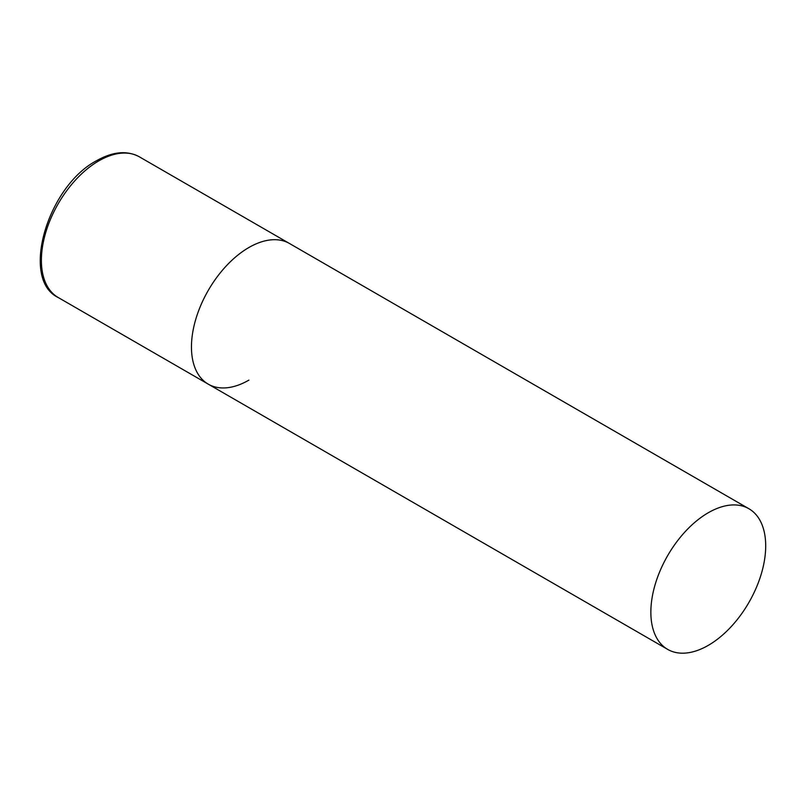 <?xml version="1.0" encoding="UTF-8"?>
<svg xmlns="http://www.w3.org/2000/svg" width="806" height="806" viewBox="0 0 806 806"><rect width="100%" height="100%" fill="white"/><g stroke="black" fill="none" stroke-linecap="round" stroke-linejoin="round"><path stroke-width="1.21" d="M248.883 380.13A81.215 46.889 -60 0 1 208.27 384.16A81.215 46.889 -60 0 1 195.828 319.085A81.215 46.889 -60 0 1 248.883 247.513A81.215 46.889 -60 0 1 289.485 243.493A81.215 46.889 120 0 0 226.909 265.255A81.215 46.889 120 0 0 191.455 346.983A81.215 46.889 120 0 0 208.27 384.16L58.203 297.515A81.215 46.889 -60 0 1 45.761 232.44A81.215 46.889 -60 0 1 98.806 160.878A81.215 46.889 -60 0 1 139.418 156.858C127.157 150.248 112.9 151.518 96.649 160.666C47.453 186.337 19.979 279.491 58.203 297.515M765.7 545.904A81.215 46.889 120 0 0 748.885 508.727A81.215 46.889 120 0 0 686.299 530.479A81.215 46.889 120 0 0 650.855 612.207A81.215 46.889 120 0 0 667.67 649.384A81.215 46.889 120 0 0 730.256 627.632A81.215 46.889 120 0 0 765.7 545.904M748.885 508.727L139.418 156.858M208.27 384.16L667.67 649.384"/></g></svg>
